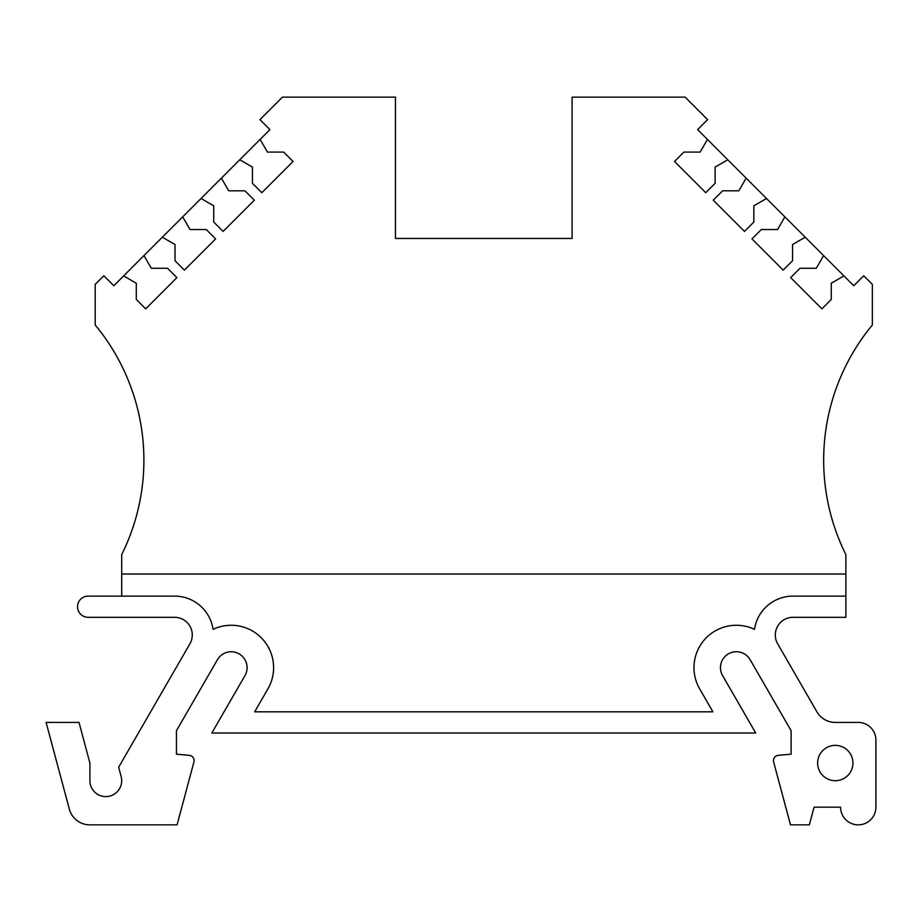 <?xml version="1.0" encoding="UTF-8"?>
<svg xmlns="http://www.w3.org/2000/svg" width="922" height="922" viewBox="0 0 922 922"><rect width="100%" height="100%" fill="white"/><g stroke="black" fill="none" stroke-linecap="round" stroke-linejoin="round"><path stroke-width="1.38" d="M121.692 596.119L121.692 574.037L845.877 574.037L845.877 554.618A211.956 211.956 0 0 1 872.362 324.993L872.362 284.368L863.741 275.747L853.749 285.739L843.941 275.92L831.264 283.238L831.264 299.477L821.905 308.847L790.673 277.614L800.042 268.256L816.281 268.256L823.6 255.578L805.217 237.208L792.551 244.526L792.551 260.753L783.181 270.123L751.96 238.902L761.33 229.532L777.569 229.532L784.876 216.866L766.505 198.484L753.839 205.802L753.839 222.041L744.469 231.41L713.248 200.178L722.606 190.819L738.845 190.819L746.163 178.142L727.781 159.771L715.115 167.089L715.115 183.317L705.745 192.686L674.524 161.465L683.894 152.095L700.132 152.095L707.439 139.429L697.631 129.622L707.623 119.63L685.138 97.144L572.101 97.144L572.101 238.452L395.469 238.452L395.469 97.144L282.432 97.144L259.946 119.63L269.939 129.622L260.119 139.429L267.438 152.095L283.676 152.095L293.046 161.465L261.813 192.686L252.455 183.317L252.455 167.089L239.778 159.771L260.119 139.429M720.462 667.655A15.893 15.893 0 0 1 750.128 659.703L791.122 730.708L791.122 754.208L778.318 755.325A5.313 5.313 0 0 0 773.639 761.998L790.488 824.856L809.343 824.856L814.08 807.188L840.576 807.188A17.668 17.668 0 0 0 858.232 824.856A17.668 17.668 0 0 0 875.9 807.188L875.9 740.078A17.668 17.668 0 0 0 858.232 722.41L835.274 722.41A21.194 21.194 0 0 1 816.915 711.819L777.661 643.81A17.668 17.668 0 0 1 792.955 617.314L845.877 617.314L845.877 596.119L792.955 596.119A38.862 38.862 0 0 0 754.507 629.346A42.389 42.389 0 0 0 699.648 688.849L712.902 711.819L254.668 711.819L267.922 688.849A42.389 42.389 0 0 0 213.063 629.346A38.862 38.862 0 0 0 174.615 596.119L88.132 596.119A10.603 10.603 0 0 0 77.54 606.722A10.603 10.603 0 0 0 88.132 617.314L174.615 617.314A17.668 17.668 0 0 1 189.909 643.81L118.65 767.242L121.151 776.589A15.893 15.893 0 0 1 107.874 796.458A15.893 15.893 0 0 1 89.895 780.704L89.895 763.036L79.015 722.41L46.1 722.41L69.346 809.147A21.194 21.194 0 0 0 89.814 824.856L177.082 824.856L193.92 761.998A5.313 5.313 0 0 0 189.252 755.325L176.448 754.208L176.448 730.708L217.442 659.703A15.893 15.893 0 0 1 239.155 653.894A15.893 15.893 0 0 1 244.975 675.607L211.83 733.013L755.729 733.013L722.594 675.607A15.893 15.893 0 0 1 720.462 667.655M852.942 763.036A17.668 17.668 0 0 1 835.274 780.704A17.668 17.668 0 0 1 817.618 763.036A17.668 17.668 0 0 1 835.274 745.368A17.668 17.668 0 0 1 852.942 763.036M121.692 574.037L121.692 554.618A211.956 211.956 0 0 0 95.197 324.993L95.197 284.368L103.829 275.747L113.821 285.739L123.629 275.92L136.295 283.238L136.295 299.477L145.664 308.847L176.886 277.614L167.527 268.256L151.289 268.256L143.97 255.578L162.341 237.208L175.019 244.526L175.019 260.753L184.388 270.123L215.61 238.902L206.24 229.532L190.001 229.532L182.694 216.866L201.065 198.484L213.731 205.802L213.731 222.041L223.101 231.41L254.322 200.178L244.952 190.819L228.725 190.819L221.407 178.142L239.778 159.771M162.341 237.208L182.694 216.866M201.065 198.484L221.407 178.142M707.439 139.429L727.781 159.771M746.163 178.142L766.505 198.484M784.876 216.866L805.217 237.208M823.6 255.578L843.941 275.92M845.877 574.037L845.877 596.119M123.629 275.92L143.97 255.578"/></g></svg>
